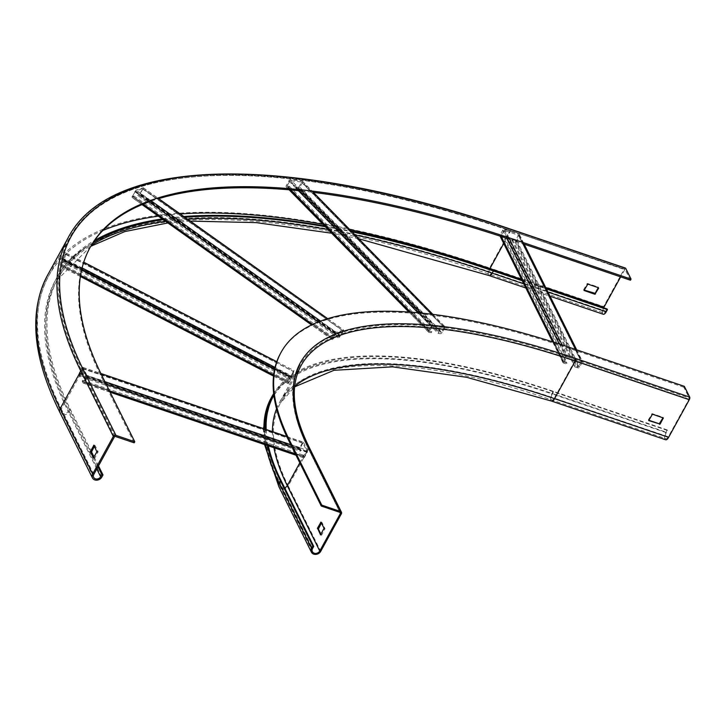 <?xml version="1.0" encoding="UTF-8"?>
<svg xmlns="http://www.w3.org/2000/svg" width="726" height="726" viewBox="0 0 726 726"><rect width="100%" height="100%" fill="white"/><g stroke="black" fill="none" stroke-linecap="round" stroke-linejoin="round"><path stroke-width="0.54" stroke-dasharray="3.63 2.72" d="M648.708 420.218L648.436 419.692L652.211 413.648L662.847 417.25L663.319 417.967M684.337 386.332L683.838 387.239L689.201 398.02L689.019 399.182L668.347 436.789A4.211 1.779 -71.3 0 1 665.969 438.704A4.211 1.779 -71.3 0 1 666.287 432.651L667.212 429.928L666.014 432.106A5.318 2.242 108.7 0 0 665.606 439.756M683.838 387.239L569.81 348.58A457.888 160.818 -151.2 0 0 280.545 353.308M667.212 429.928L553.185 391.269A444.602 156.144 28.8 0 0 273.675 393.528M667.484 430.473L553.457 391.813A443.495 155.763 -151.2 0 0 273.884 395.316M268.366 445.855A443.495 155.763 -151.2 0 1 266.179 429.529M265.19 429.193A444.602 156.144 28.8 0 0 267.404 445.528M320.983 534.272L321.718 534.98L325.003 528.592L321.972 522.484L321.455 523.019M98.482 465.883L94.053 456.963M91.458 451.753L70.495 409.564A689.047 241.994 -151.2 0 1 58.107 278.103A689.047 241.994 -151.2 0 1 92.992 242.774M97.983 466.791L69.351 409.174A690.372 242.466 -151.2 0 1 56.937 277.459A690.372 242.466 -151.2 0 1 94.552 240.487M162.234 218.934A690.372 242.466 -151.2 0 1 183.85 216.539M324.549 225.977A690.372 242.466 -151.2 0 1 351.311 231.113M521.93 280.109L546.097 288.304M522.257 280.762L546.424 288.957M163.277 219.679A689.047 241.994 -151.2 0 1 184.903 217.292M325.293 226.73A689.047 241.994 -151.2 0 1 352.056 231.866M94.453 446.254L95.061 445.564L98.092 451.663L96.948 451.282M93.963 457.135L94.807 458.061L98.092 451.663M134.156 442.824L101.667 377.456A675.761 237.329 -151.2 0 1 89.516 248.528A675.761 237.329 -151.2 0 1 89.824 247.983M151.416 201.02A675.761 237.329 -151.2 0 1 158.54 198.697M301.653 191.02A675.761 237.329 -151.2 0 1 313.369 192.381M509.634 239.271A675.761 237.329 -151.2 0 1 516.431 241.549L523.691 244.009M630.458 280.209L625.013 269.337L620.648 276.878M603.669 307.824A3.984 1.688 -71.3 0 0 603.66 312.979A3.984 1.688 -71.3 0 0 605.911 311.164L607.108 308.986M603.233 314.24A5.318 2.242 108.7 0 1 603.633 306.59L624.306 268.983A1.997 0.844 108.7 0 1 625.077 268.121M584.103 290.055L583.722 289.493L587.497 283.449L598.142 287.051L598.269 287.641M142.65 188.987L343.008 330.902L335.848 333.225L332.853 338.679L132.495 196.465L135.544 191.011L142.713 188.687L139.655 194.132L339.959 336.347L338.017 337.726L339.459 337.254L139.156 195.04L137.713 195.512L338.017 337.726M137.713 195.512L139.655 194.132M327.562 318.714L343.652 329.994L343.425 331.038L143.131 188.833L139.156 195.04M143.131 188.833L143.158 187.78L136.043 190.103L131.851 197.363L133.493 196.9L333.788 339.115L334.287 338.207L332.853 338.679M132.549 196.465L133.992 195.993L133.493 196.9M132.05 197.372L332.345 339.587L333.788 339.115M332.345 339.587L332.372 338.534L312.552 324.458M318.287 321.963L334.976 333.815L332.372 338.534M334.976 333.815L336.347 332.317L320.538 321.092M343.452 329.994L336.347 332.317M343.425 331.038L339.459 337.254M342.944 331.201L339.959 336.347M133.992 195.993L334.287 338.207M138.221 194.604L338.516 336.819M65.585 254.39L293.458 371.558L291.77 377.211L288.776 382.693L61.066 265.28L64.06 259.799L65.748 254.145L62.745 259.627L290.454 377.039L290.119 378.173L289.62 379.09L289.955 377.947L62.245 260.534L61.91 261.678L289.62 379.09M61.91 261.678L62.745 259.627M276.742 361.802L293.966 370.569L293.413 371.422L65.703 254.009L62.245 260.534M65.703 254.009L64.56 258.892L60.557 266.27L60.902 265.017L288.621 382.43L289.12 381.522L288.776 382.666M288.776 382.693L61.066 265.28L61.401 264.11L60.902 265.017M273.557 375.977L288.276 383.573L288.621 382.43M288.276 383.573L288.821 382.829L273.675 375.024M274.6 369.434L291.416 378.11L288.821 382.829M291.416 378.11L292.269 376.304L275.063 367.429M293.948 370.677L292.269 376.304M293.413 371.422L289.955 377.947M293.295 371.803L290.454 377.039M61.401 264.11L289.12 381.522M62.409 260.77L290.119 378.173M82.229 368.626L302.942 443.159L306.998 451.273L304.067 456.781L83.608 382.048L86.548 376.54L82.483 368.427L79.542 373.935L300.001 448.668L300.809 450.301L300.31 451.209L299.502 449.575L79.043 374.843L79.86 376.476L300.31 451.209M79.86 376.476L80.359 375.569L79.542 373.935M286.834 436.662L303.495 442.306A1.552 0.653 -71.3 0 0 303.296 442.107A1.552 0.653 -71.3 0 0 302.415 442.815L81.965 368.082L79.361 372.801A1.552 0.653 -71.3 0 0 79.043 374.843M81.965 368.082A1.552 0.653 108.7 0 1 82.837 367.374A1.552 0.653 108.7 0 1 83.036 367.574L87.047 375.632A1.552 0.653 -71.3 0 1 86.73 377.665L84.134 382.393A1.552 0.653 -71.3 0 1 83.254 383.101A1.552 0.653 -71.3 0 1 83.054 382.901L82.238 381.268L302.697 456.001L303.196 455.093L304.003 456.727M83.554 381.994L82.737 380.36L82.238 381.268M83.054 382.901L303.504 457.634L302.697 456.001M303.504 457.634A1.552 0.653 -71.3 0 0 303.713 457.834A1.552 0.653 -71.3 0 0 304.584 457.126L295.409 454.013M292.061 447.28L307.18 452.407L304.584 457.126M307.18 452.407A1.552 0.653 -71.3 0 0 307.506 450.365L290.781 444.702M303.495 442.306L307.506 450.365M302.415 442.815L299.82 447.534A1.552 0.653 -71.3 0 0 299.502 449.575M302.688 443.359L300.001 448.668M82.737 380.36L303.196 455.093M80.359 375.569L300.809 450.301M301.68 182.371L444.085 327.399L432.505 326.028L429.511 331.473L286.997 186.056L290.11 180.656L301.689 182.026L298.577 187.426L440.972 332.789L438.649 332.526L438.15 333.434L440.473 333.697L298.077 188.333L295.754 188.07L438.15 333.434M295.754 188.07L296.253 187.163L298.577 187.426M432.614 314.34L444.466 326.437A1.552 0.944 -44.4 0 1 444.875 326.618A1.552 0.944 -44.4 0 1 444.847 327.834L302.452 182.462L299.856 187.19A1.552 0.944 -44.4 0 1 298.077 188.333M302.452 182.462A1.552 0.944 135.6 0 0 302.479 181.255A1.552 0.944 135.6 0 0 302.07 181.073L290.609 179.749A1.552 0.944 -44.4 0 0 288.83 180.901L286.235 185.62A1.552 0.944 -44.4 0 0 286.207 186.827A1.552 0.944 -44.4 0 0 286.616 187.018L288.939 187.281L431.335 332.653L431.834 331.737L429.511 331.473M287.115 186.11L289.438 186.373L288.939 187.281M286.616 187.018L429.012 332.381L431.335 332.653M429.012 332.381A1.552 0.944 -44.4 0 1 428.603 332.19A1.552 0.944 -44.4 0 1 428.63 330.983L410.154 312.126M418.004 312.761L431.226 326.264L428.63 330.983M431.226 326.264A1.552 0.944 -44.4 0 1 433.005 325.112L421.207 313.069M444.466 326.437L433.005 325.112M444.847 327.834L442.252 332.553A1.552 0.944 -44.4 0 1 440.473 333.697M444.076 327.744L440.972 332.789M289.438 186.373L431.834 331.737M296.253 187.163L438.649 332.526M518.473 235.569L581.308 361.63L567.042 356.693L564.048 362.147L501.04 235.587L504.234 230.305L518.491 235.242L515.297 240.524L578.114 366.911L575.264 365.94L574.765 366.857L577.615 367.819L514.798 241.431L511.948 240.469L574.765 366.857M511.948 240.469L512.447 239.562L515.297 240.524M576.199 349.669L581.608 360.55A1.552 1.298 -26.4 0 1 582.243 362.274L519.426 235.886L516.83 240.615A1.552 1.298 -26.4 0 1 514.798 241.431M519.426 235.886A1.552 1.298 153.6 0 0 518.791 234.162L504.733 229.398A1.552 1.298 -26.4 0 0 502.701 230.215L500.105 234.943A1.552 1.298 -26.4 0 0 500.74 236.667L503.59 237.629L566.398 364.016L566.897 363.109L564.048 362.147M501.239 235.759L504.089 236.721L503.59 237.629M500.74 236.667L563.548 363.054L566.398 364.016M563.548 363.054A1.552 1.298 -26.4 0 1 562.922 361.33L553.366 342.1M559.247 343.997L565.518 356.602L562.922 361.33M565.518 356.602A1.552 1.298 -26.4 0 1 567.541 355.785L562.16 344.95M581.608 360.55L567.541 355.785M582.243 362.274L579.638 367.002A1.552 1.298 -26.4 0 1 577.615 367.819M581.29 361.956L578.114 366.911M504.089 236.721L566.897 363.109M512.447 239.562L575.264 365.94M663.119 417.804L662.847 417.25M652.211 413.648L652.474 414.192M648.436 419.692L648.699 420.236M651.903 414.428L651.63 413.884M689.019 399.182L574.992 360.532L554.319 398.138L668.347 436.789M340.077 512.42L307.588 447.044A435.963 153.113 28.8 0 1 575.173 359.37L689.201 398.02M570.309 347.672L569.81 348.58M553.185 391.269L551.987 393.447A5.318 2.242 -71.3 0 0 551.578 401.097M271.116 398.039A444.602 156.144 -151.2 0 1 551.987 393.447L666.014 432.106M666.287 432.651L552.259 393.991L553.457 391.813M276.542 408.838A435.083 152.805 -151.2 0 1 279.456 402.631A435.083 152.805 -151.2 0 1 554.319 398.138A4.211 1.779 108.7 0 1 551.932 400.053A4.211 1.779 108.7 0 1 552.259 393.991A443.495 155.763 28.8 0 0 273.911 395.498M273.947 447.742A435.083 152.805 -151.2 0 1 272.413 431.643M272.695 397.494A443.495 155.763 28.8 0 0 272.078 398.574A443.495 155.763 28.8 0 0 280.055 483.189A4.211 3.512 153.6 0 0 279.9 486.284A4.211 3.512 153.6 0 0 284.637 487.808M299.802 462.852L307.951 448.033A0.889 0.744 153.6 0 0 307.588 447.044M575.173 359.37L574.992 360.532A435.083 152.805 28.8 0 0 300.128 365.024A435.083 152.805 28.8 0 0 307.951 448.033L339.922 512.365M341.392 513.727L308.904 448.35A433.976 152.415 -151.2 0 1 301.099 365.559L280.427 403.166A433.976 152.415 28.8 0 0 288.222 485.957A5.318 4.438 -26.4 0 1 283.43 489.015A5.318 4.438 -26.4 0 1 278.911 486.774M308.977 446.889A1.997 1.661 -26.4 0 1 308.904 448.35L288.222 485.957L320.72 551.333M294.692 386.323A433.976 152.415 28.8 0 0 280.427 403.166L294.638 386.831M265.634 444.92A444.602 156.144 -151.2 0 1 263.919 428.767M324.059 528.265L325.003 528.592M324.912 529.172L323.968 528.846M321.972 522.484L321.028 522.166M321.173 522.466L321.663 522.629M321.409 535.126L320.602 534.853M320.765 534.663L321.718 534.98M281.252 481.011L280.055 483.189L312.543 548.557M70.495 409.564L69.288 411.742A5.318 4.438 -26.4 0 1 64.496 414.8A5.318 4.438 -26.4 0 1 59.968 412.559M101.785 477.109L69.288 411.742A689.047 241.994 -151.2 0 1 56.909 280.281A689.047 241.994 -151.2 0 1 91.485 245.143M96.785 468.969L68.153 411.352L69.351 409.174M93.799 474.405L61.311 409.037A3.984 3.331 153.6 0 0 61.166 411.969A3.984 3.331 153.6 0 0 64.56 413.648A3.984 3.331 153.6 0 0 68.153 411.352A690.372 242.466 -151.2 0 1 55.739 279.637A690.372 242.466 -151.2 0 1 491.883 272.513L493.081 270.335M114.472 436.798L81.984 371.431L61.311 409.037A698.339 245.261 -151.2 0 1 48.76 275.798A698.339 245.261 -151.2 0 1 102.811 230.505M115.343 436.453L82.855 371.077A0.662 0.554 153.6 0 0 81.984 371.431A698.339 245.261 -151.2 0 1 69.433 238.192A698.339 245.261 -151.2 0 1 510.605 230.986L503.726 243.491M82.855 371.077A697.677 245.034 -151.2 0 1 511.068 230.768L625.095 269.419M102.266 376.367L101.667 377.456M47.589 275.163A699.673 245.733 -151.2 0 1 489.605 267.939L510.278 230.333L624.306 268.983M489.197 275.581A5.318 2.242 108.7 0 1 489.605 267.939L603.633 306.59M165.646 221.357A689.047 241.994 -151.2 0 1 187.58 219.188M328.134 229.625A689.047 241.994 -151.2 0 1 355.05 234.925M523.8 283.875L547.976 292.07M489.932 268.593A3.984 1.688 -71.3 0 0 489.623 274.328A3.984 1.688 -71.3 0 0 491.883 272.513L605.911 311.164M158.332 216.166A698.339 245.261 -151.2 0 1 180.211 213.952M322.952 224.343A698.339 245.261 -151.2 0 1 349.841 229.607M511.068 230.768L624.632 269.636M521.522 279.301L545.698 287.496M598.142 287.051L598.469 287.705M68.262 237.556A699.673 245.733 -151.2 0 1 510.278 230.333A1.997 0.844 108.7 0 1 511.05 229.461M587.497 283.449L587.824 284.102M586.917 283.685L587.243 284.338M583.722 289.493L584.049 290.146M98.001 452.244L96.857 451.862M94.807 458.061L93.663 457.67M95.061 445.564L93.917 445.174M94.752 445.71L94.062 445.474M94.498 458.206L93.491 457.861M132.559 196.165L332.853 338.38M335.448 333.651L135.154 191.437M135.544 191.011L335.848 333.225M143.122 204.16L132.078 196.319M134.673 191.6L149.102 201.846M150.591 200.44L136.043 190.103M143.158 187.78L157.651 198.071M140.526 193.552L340.83 335.766M340.349 335.92L140.054 193.706M342.953 330.902L142.659 188.687M61.22 265.035L288.93 382.448M291.525 377.729L63.815 260.316M64.06 259.799L291.77 377.211M60.567 266.161L80.404 276.388M80.559 275.453L61.102 265.417M63.706 260.698L81.639 269.945M82.111 267.939L64.56 258.892M66.238 253.265L83.735 262.286M63.108 258.728L290.817 376.141M290.699 376.522L62.99 259.109M65.748 254.145L293.458 371.558L65.739 254.173M83.862 381.849L304.312 456.581M306.907 451.862L86.458 377.121M86.548 376.54L306.998 451.273M109.544 391.005L84.134 382.393M86.73 377.665L106.196 384.272M104.916 381.695L87.047 375.632M83.036 367.574L100.923 373.636M79.361 372.801L299.82 447.534M300.092 448.087L79.633 373.345M302.996 443.214L82.537 368.481M287.006 185.711L429.402 331.074M431.997 326.355L289.601 180.983M290.11 180.656L432.505 326.028M290.445 189.922L286.235 185.62M288.83 180.901L298.413 190.684M300.392 189.731L290.609 179.749M302.07 181.073L311.817 191.02M299.856 187.19L442.252 332.553M441.481 332.463L299.085 187.099M443.967 327.344L301.571 181.981M501.058 235.26L563.866 361.648M566.462 356.929L503.653 230.541M504.234 230.305L567.042 356.693M500.813 236.358L500.105 234.943M502.701 230.215L506.721 238.3M508.872 237.72L504.733 229.398M518.791 234.162L522.92 242.457M516.83 240.615L579.638 367.002M578.695 366.675L515.877 240.288M581.109 361.457L518.3 235.07M648.418 420.018L648.69 420.563M340.476 512.747L307.978 447.379C291.362 413.511 288.739 386.06 300.128 365.024L279.456 402.631C302.379 355.359 413.067 351.883 551.932 400.053L665.969 438.704M312.389 551.66L279.9 486.284C262.422 451.245 259.817 422.015 272.078 398.574L273.285 396.396M264.545 444.557L263.356 428.576M320.965 522.112L321.917 522.43M320.52 534.862L321.473 535.18M93.654 477.336L61.166 411.969C33.922 357.074 29.784 311.681 48.76 275.798L69.433 238.192C111.123 157.043 288.939 154.366 510.977 230.677L625.013 269.337M358.825 238.781L331.637 233.209M190.294 221.112L167.878 222.946M90.804 246.277L56.909 280.281L58.107 278.103M56.937 277.459L55.739 279.637C93.908 202.708 269.591 198.271 489.623 274.328L603.66 312.979M598.342 287.224L598.66 287.877M525.851 288.004L550.027 296.199M583.704 289.819L584.031 290.473M90.124 247.439L89.516 248.528M94.997 445.51L93.863 445.12M94.552 458.26L93.409 457.87M332.789 338.679L132.495 196.465M332.154 339.577L311.536 324.939M142.051 204.605L131.851 197.363M143.349 187.789L157.778 198.026M327.698 318.669L343.652 329.994M343.008 330.902L142.713 188.687M288.267 383.673L273.548 376.086M80.395 276.497L60.557 266.27M66.248 253.165L83.762 262.195M276.778 361.711L293.966 370.569M304.067 456.781L83.608 382.048M303.713 457.834L296.008 455.22M110.143 392.212L83.254 383.101M82.837 367.374L100.85 373.482M286.761 436.507L303.296 442.107M302.942 443.159L82.483 368.427M429.393 331.419L286.997 186.056M428.603 332.19L408.856 312.035M289.12 189.804L286.207 186.827M302.479 181.255L312.08 191.056M432.877 314.376L444.875 326.618M444.085 327.399L301.689 182.026M563.848 361.975L501.04 235.587M562.859 362.474L552.622 341.864M519.48 234.752L524.172 244.172M576.68 349.832L582.297 361.131M581.308 361.63L518.491 235.242"/><path stroke-width="1.09" d="M652.474 414.192L663.319 417.967L660.106 424.102L648.69 420.563L652.474 414.192M663.019 417.768L659.253 423.793L648.708 420.218M668.619 437.333A5.318 2.242 108.7 0 1 665.606 439.756L551.578 401.097A5.318 2.242 -71.3 0 0 554.582 398.683L575.264 361.076A1.997 0.844 -71.3 0 0 575.673 358.462L689.7 397.113A1.997 0.844 108.7 0 1 689.292 399.727L668.619 437.333L554.582 398.683A433.976 152.415 28.8 0 0 294.692 386.323M689.7 397.113L684.337 386.332L570.309 347.672A457.888 160.818 28.8 0 0 281.044 352.4A457.888 160.818 28.8 0 0 289.275 439.756L321.763 505.133L321.264 506.04L288.776 440.664A457.888 160.818 -151.2 0 1 280.545 353.308L281.044 352.4M321.264 506.04L340.077 512.42A0.889 0.744 -26.4 0 1 340.44 513.4L319.767 551.007A4.211 3.512 -26.4 0 1 315.973 553.43A4.211 3.512 -26.4 0 1 312.389 551.66A4.211 3.512 -26.4 0 1 312.543 548.557L313.741 546.379L281.252 481.011A443.495 155.763 -151.2 0 1 268.366 445.855M313.741 546.379L312.788 546.061L311.59 548.239A5.318 4.438 153.6 0 0 311.4 552.15A5.318 4.438 153.6 0 0 315.919 554.392A5.318 4.438 153.6 0 0 320.72 551.333L341.392 513.727A1.997 1.661 153.6 0 0 340.576 511.512L321.763 505.133M266.179 429.529A443.495 155.763 -151.2 0 1 273.285 396.396A443.495 155.763 -151.2 0 1 273.884 395.316M312.788 546.061L280.3 480.685A444.602 156.144 28.8 0 1 267.404 445.528M273.675 393.528A444.602 156.144 28.8 0 0 272.314 395.861A444.602 156.144 28.8 0 0 265.19 429.193M320.983 534.272L318.378 529.027L321.455 523.019M324.059 528.265L320.52 534.862L317.516 528.12L320.965 522.112L324.059 528.265M102.983 474.931L101.785 477.109A5.318 4.438 -26.4 0 1 96.985 480.167A5.318 4.438 -26.4 0 1 92.465 477.935A5.318 4.438 -26.4 0 1 92.656 474.024L113.329 436.417A1.997 1.661 -26.4 0 1 115.942 435.355L134.755 441.735L134.156 442.824L115.343 436.453A0.662 0.554 153.6 0 0 114.472 436.798L93.799 474.405A3.984 3.331 153.6 0 0 93.654 477.336A3.984 3.331 153.6 0 0 97.048 479.015A3.984 3.331 153.6 0 0 100.642 476.728L101.84 474.55L102.983 474.931L98.482 465.883M94.053 456.963L91.458 451.753M101.84 474.55L97.983 466.791M94.552 240.487A690.372 242.466 -151.2 0 1 162.234 218.934M183.85 216.539A690.372 242.466 -151.2 0 1 324.549 225.977M351.311 231.113A690.372 242.466 -151.2 0 1 493.081 270.335L521.93 280.109M546.097 288.304L607.108 308.986L607.435 309.639L606.237 311.817A5.318 2.242 108.7 0 1 603.233 314.24L550.027 296.199M352.056 231.866A689.047 241.994 -151.2 0 1 493.408 270.989L522.257 280.762M546.424 288.957L607.435 309.639M92.992 242.774A689.047 241.994 -151.2 0 1 163.277 219.679M184.903 217.292A689.047 241.994 -151.2 0 1 325.293 226.73M93.963 457.135L91.467 452.107L90.323 451.717L93.917 445.174L96.857 451.862L93.409 457.87L90.323 451.717M94.453 446.254L91.467 452.107M89.824 247.983A675.761 237.329 -151.2 0 1 151.416 201.02M158.54 198.697A675.761 237.329 -151.2 0 1 301.653 191.02M313.369 192.381A675.761 237.329 -151.2 0 1 509.634 239.271M523.691 244.009L630.458 280.209L631.057 279.12L625.694 268.33A1.997 0.844 108.7 0 0 625.44 268.075A1.997 0.844 108.7 0 0 625.077 268.121M134.755 441.735L102.266 376.367A675.761 237.329 -151.2 0 1 90.124 247.439A675.761 237.329 -151.2 0 1 517.03 240.46L631.057 279.12M620.648 276.878L603.959 307.243A3.984 1.688 -71.3 0 0 603.669 307.824M598.651 288.204L594.875 294.248L584.031 290.473L587.824 284.102L598.387 287.687M598.269 287.641L595.129 293.358L595.447 294.012M584.103 290.055L595.129 293.358M663.047 417.777L663.301 418.294M660.106 424.102L659.834 423.557M659.253 423.793L659.526 424.338M340.576 511.512L308.087 446.136A435.963 153.113 -151.2 0 1 575.673 358.462M308.087 446.136A1.997 1.661 -26.4 0 1 308.977 446.889C292.505 413.212 289.883 386.105 301.099 365.559A433.976 152.415 -151.2 0 1 575.264 361.076L689.292 399.727M284.637 487.808A4.211 3.512 153.6 0 0 287.278 485.64A435.083 152.805 -151.2 0 1 273.947 447.742M272.413 431.643A435.083 152.805 -151.2 0 1 276.542 408.838M273.911 395.498A443.495 155.763 28.8 0 0 272.695 397.494M319.767 551.007L287.278 485.64L299.802 462.852M339.922 512.365L340.44 513.4M288.776 440.664L289.275 439.756M264.545 444.557L278.911 486.774A5.318 4.438 -26.4 0 1 279.102 482.863A444.602 156.144 -151.2 0 1 265.634 444.92M263.919 428.767A444.602 156.144 -151.2 0 1 271.116 398.039L272.314 395.861M311.59 548.239L279.102 482.863L280.3 480.685M320.72 522.312L321.173 522.466M318.469 528.446L317.516 528.12M317.425 528.7L318.378 529.027M100.642 476.728L96.785 468.969M115.942 435.355L83.454 369.988A697.677 245.034 -151.2 0 1 511.667 229.679L625.694 268.33M113.329 436.417L80.84 371.04A1.997 1.661 -26.4 0 1 83.454 369.988M92.656 474.024L60.167 408.647L80.84 371.04A699.673 245.733 -151.2 0 1 68.262 237.556L47.589 275.163C28.423 311.626 32.543 357.419 59.968 412.559A5.318 4.438 -26.4 0 1 60.167 408.647A699.673 245.733 -151.2 0 1 47.589 275.163M355.05 234.925A689.047 241.994 -151.2 0 1 492.21 273.167A5.318 2.242 108.7 0 1 489.197 275.581L358.825 238.781M91.485 245.143A689.047 241.994 -151.2 0 1 165.646 221.357M187.58 219.188A689.047 241.994 -151.2 0 1 328.134 229.625M493.408 270.989L492.21 273.167L523.8 283.875M547.976 292.07L606.237 311.817M102.811 230.505A698.339 245.261 -151.2 0 1 158.332 216.166M180.211 213.952A698.339 245.261 -151.2 0 1 322.952 224.343M349.841 229.607A698.339 245.261 -151.2 0 1 489.932 268.593L521.522 279.301M503.726 243.491L489.932 268.593M545.698 287.496L603.959 307.243M511.05 229.461A1.997 0.844 108.7 0 1 511.403 229.425A1.997 0.844 108.7 0 1 511.667 229.679M594.549 293.594L594.875 294.248M517.03 240.46L516.431 241.549M94.062 445.474L93.609 445.319M91.558 451.527L90.414 451.136M312.552 324.458L143.122 204.16M149.102 201.846L318.287 321.963M320.538 321.092L150.591 200.44M157.651 198.071L327.562 318.714M80.404 276.388L273.557 375.977M273.675 375.024L80.559 275.453M81.639 269.945L274.6 369.434M275.063 367.429L82.111 267.939M83.735 262.286L276.742 361.802M295.409 454.013L109.544 391.005M106.196 384.272L292.061 447.28M290.781 444.702L104.916 381.695M100.923 373.636L286.834 436.662M410.154 312.126L290.445 189.922M298.413 190.684L418.004 312.761M421.207 313.069L300.392 189.731M311.817 191.02L432.614 314.34M553.366 342.1L500.813 236.358M506.721 238.3L559.247 343.997M562.16 344.95L508.872 237.72M522.92 242.457L576.199 349.669M308.977 446.889L341.465 512.257M294.638 386.831L333.978 370.305L392.53 366.848L466.546 377.275L551.578 401.097M263.356 428.576L271.116 398.039M278.911 486.774L311.4 552.15M92.465 477.935L59.968 412.559M331.637 233.209L256.214 222.619L190.294 221.112M167.878 222.946L124.781 231.585L90.804 246.277M625.44 268.075L511.403 229.425C289.111 153.15 110.951 155.282 68.262 237.556M489.197 275.581L525.851 288.004M311.536 324.939L142.051 204.605M157.778 198.026L327.698 318.669M273.548 376.086L80.395 276.497M83.762 262.195L276.778 361.711M296.008 455.22L110.143 392.212M100.85 373.482L286.761 436.507M408.856 312.035L289.12 189.804M312.08 191.056L432.877 314.376M552.622 341.864L500.06 236.113M524.172 244.172L576.68 349.832"/></g></svg>
